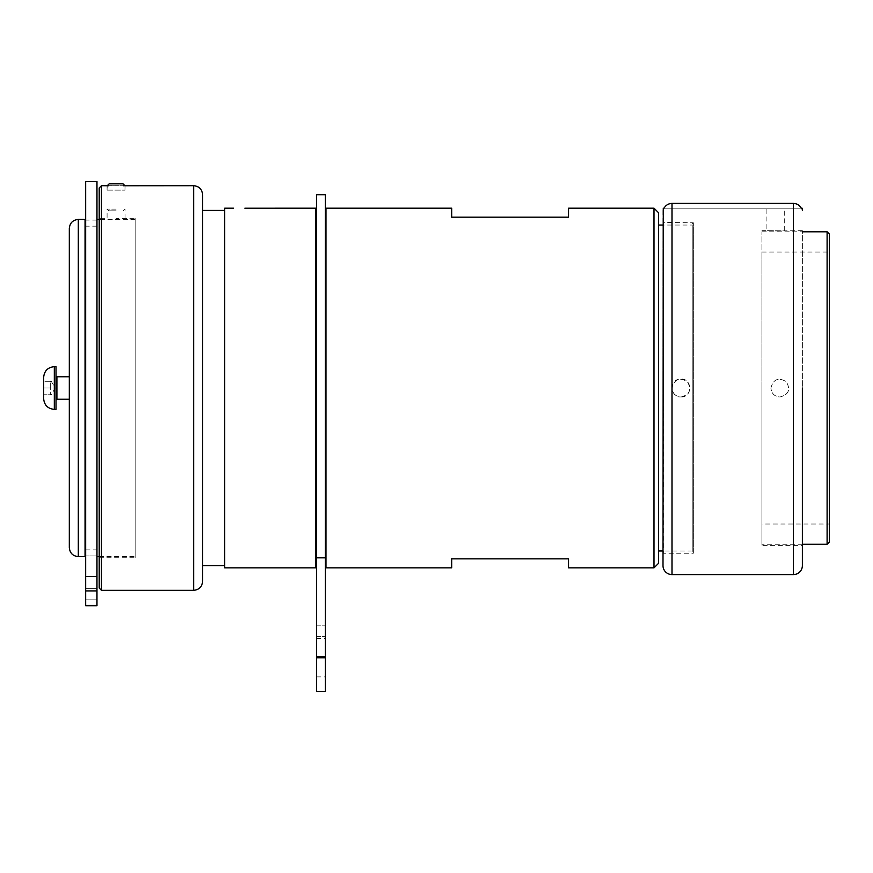 <?xml version="1.0" encoding="UTF-8"?>
<svg xmlns="http://www.w3.org/2000/svg" width="873" height="873" viewBox="0 0 873 873"><rect width="100%" height="100%" fill="white"/><g stroke="black" fill="none" stroke-linecap="round" stroke-linejoin="round"><path stroke-width="0.65" stroke-dasharray="4.37 3.27" d="M85.663 594.24L85.663 588.642L85.663 594.24M96.968 594.24L96.968 588.642L96.968 594.24M85.663 605.709L85.663 181.508M96.968 605.709L96.968 181.508M96.968 555.926L85.663 555.926L85.663 220.094L85.663 555.926L96.968 555.926L96.968 220.094L96.968 555.926M96.968 556.592L96.968 219.429L96.968 556.592M69.316 376.776L69.316 399.256L69.316 376.776M56.014 388.016L56.014 400.161L56.014 388.016M56.014 409.372L56.014 366.66M43.65 398.699L43.65 377.343M43.65 381.272L43.65 394.76L43.65 381.272L50.667 381.272L50.667 394.76L43.65 394.76L51.267 394.76L50.667 394.76L50.667 388.016L43.65 388.016L50.667 388.016L50.667 381.272L43.65 381.272M51.267 381.272L55.163 388.016L51.267 394.76M107.248 185.709L123.464 185.774L107.183 185.774L107.183 190.128L125.068 190.128L124.904 185.709M116.076 209.105L107.084 209.105L116.076 209.105M116.076 210.819L108.787 210.819L116.076 210.819M107.183 190.128L124.97 190.128L124.97 185.774L123.464 185.774L124.97 185.774L123.006 183.843L109.147 183.843L123.006 183.843L109.147 183.843L107.183 185.774L107.183 190.128M107.084 190.128L107.084 185.709L108.689 185.774M123.464 185.774L125.068 185.709L125.068 190.128M316.364 691.492L316.364 194.701M316.364 563.358L316.364 212.685L316.364 563.358M316.364 657.773L316.364 638.665L316.364 676.881L316.364 657.773L325.356 657.773L325.356 194.701M316.364 630.797L316.364 636.417L316.364 630.797M325.356 691.492L325.356 657.773M325.356 563.358L325.356 212.685L325.356 563.358M325.356 630.797L325.356 636.417L325.356 630.797M244.887 208.221L269.615 208.189M224.656 210.437L224.656 565.606L224.656 210.437M202.623 565.606L202.623 581.342M224.656 567.854L224.656 208.189M315.688 567.854L315.688 208.189M315.688 212.685L315.688 563.358L315.688 212.685M663 553.602L663 222.44L663 553.602L663.36 222.801L663.36 553.242L693.348 553.242L693.348 222.801L693.348 553.242L692.224 552.118L692.224 223.924L692.224 552.118M692.224 225.048L692.224 550.994L692.224 225.048L663 225.048M692.224 550.994L663 550.994M658.504 550.994L658.504 225.048L658.504 550.994M658.504 563.358L658.504 212.685M654.008 567.854L654.008 208.189M568.585 567.854L568.585 558.862L451.69 558.862L451.69 567.854M326.033 567.854L326.033 208.189M451.69 208.189L451.69 217.181L568.585 217.181L568.585 208.189M326.033 212.685L326.033 563.358L326.033 212.685M829.35 524.018L829.35 252.024L829.35 524.018L761.911 524.018L761.911 252.024L761.911 524.018M829.35 542.002L829.35 234.04M827.102 544.25L827.102 231.792M802.374 544.25L761.911 544.25L761.911 231.792L761.911 544.25M761.911 388.016L761.911 545.374L761.911 388.016M802.374 545.374L802.374 230.668L802.374 545.374L761.911 545.374M766.101 208.189L784.696 208.189L766.101 208.189L766.101 230.668L781.968 230.799L761.911 230.668M802.374 230.668L775.399 230.941M770.903 388.016C773.238 379.188 778.356 377.071 786.257 381.665C790.851 389.565 788.734 394.672 779.895 397.008C774.438 396.473 771.437 393.483 770.903 388.016C771.437 393.483 774.438 396.473 779.895 397.008C788.734 394.672 790.851 389.565 786.257 381.665C778.356 377.071 773.238 379.188 770.903 388.016M663 210.437L663 565.606M680.984 397.008C692.584 397.564 692.584 378.478 680.984 379.024C669.384 378.478 669.384 397.564 680.984 397.008C675.527 396.473 672.526 393.483 671.992 388.016C674.327 379.188 679.445 377.071 687.346 381.665C691.94 389.565 689.823 394.672 680.984 397.008M671.992 203.398L793.382 203.398C796.885 203.529 799.526 205.122 801.305 208.189L664.069 208.189C665.848 205.122 668.489 203.529 671.992 203.398L671.992 574.598M664.069 208.189L801.305 208.189M69.316 228.42L69.316 547.622M85.052 219.429L85.052 556.614M85.052 226.172L85.052 549.87L85.052 226.172M85.663 549.87L96.968 549.87L96.968 226.172L96.968 549.87M99.216 556.614L135.184 556.614L135.184 219.429L135.184 556.614M135.184 218.305L135.184 557.738L135.184 218.305L116.076 218.534M99.216 187.957L99.216 588.086M99.216 218.305L99.216 557.738L99.216 218.305L107.084 218.305L107.084 209.105L108.787 210.819M99.216 557.738L135.184 557.738M96.968 590.912L85.663 590.912M96.968 605.415L85.663 605.415M96.968 576.54L85.663 576.54M56.909 376.776L56.909 399.256M54.322 366.66L54.322 409.372M316.364 557.836L325.356 557.836M316.364 656.561L325.356 656.561M793.382 203.398L793.382 574.598M78.308 219.429L78.308 556.614M101.464 185.709L101.464 590.334M193.631 185.709L193.631 590.334M96.968 588.642L85.663 588.642L96.968 588.642M96.968 599.827L85.663 599.827L96.968 599.827M96.968 220.094L85.663 220.094M123.366 210.819L125.068 209.105L125.068 218.305M316.364 676.881L325.356 676.881M316.364 638.665L325.356 638.665M316.364 636.417L325.356 636.417L316.364 636.417M316.364 625.177L325.356 625.177L316.364 625.177M692.224 223.924L693.348 222.801L663 222.44M761.911 252.024L829.35 252.024M761.911 231.792L802.374 231.792M784.696 230.668L784.696 208.189M96.968 226.172L85.663 226.172M135.184 219.429L99.216 219.429"/><path stroke-width="1.31" d="M96.968 605.709L96.968 181.508L85.663 181.508L85.663 605.709L96.968 605.709L85.663 605.709M69.316 399.256L56.909 399.256L56.909 376.776L69.316 376.776M54.322 366.66L56.014 366.66L56.014 409.372L54.322 409.372L54.322 366.66C47.851 367.304 44.294 370.861 43.65 377.343L43.65 398.699C44.294 405.181 47.851 408.739 54.322 409.372M123.464 185.774L193.631 185.709C199.088 186.233 202.089 189.234 202.623 194.701L202.623 565.606L224.656 565.606M124.97 185.774L123.006 183.843L109.147 183.843L107.183 185.774M108.689 185.774L101.464 185.709L99.216 187.957L99.216 588.086L101.464 590.334L193.631 590.334L193.631 185.709M316.364 657.773L316.364 691.492L325.356 691.492L325.356 194.701L316.364 194.701L316.364 657.773L325.356 657.773M244.887 208.221L315.688 208.189L315.688 567.854L224.656 567.854L224.656 208.189L233.648 208.189M663 550.994L658.504 550.994M654.008 208.189L658.504 212.685L658.504 563.358L654.008 567.854L568.585 567.854L568.585 558.862L451.69 558.862L451.69 567.854L326.033 567.854L326.033 208.189L451.69 208.189L451.69 217.181L568.585 217.181L568.585 208.189L654.008 208.189L654.008 567.854M326.033 563.358L325.356 563.358M316.364 563.358L315.688 563.358M802.374 231.792L827.102 231.792L829.35 234.04L829.35 542.002L827.102 544.25L802.374 544.25M827.102 231.792L827.102 544.25M802.374 388.016L802.374 565.606L802.374 388.016M802.374 565.606A8.992 8.992 0 0 1 793.382 574.598L671.992 574.598A8.992 8.992 0 0 1 663 565.606L663.284 208.189M801.305 208.189L801.305 208.189C799.526 205.122 796.885 203.529 793.382 203.398L671.992 203.398C668.489 203.529 665.848 205.122 664.069 208.189L664.069 208.189M78.308 556.614C72.852 556.079 69.851 553.089 69.316 547.622L69.316 228.42C69.851 222.953 72.852 219.952 78.308 219.429L78.308 556.614L85.052 556.614L85.052 219.429L78.308 219.429M85.052 549.87L85.663 549.87M96.968 556.614L99.216 556.614M193.631 590.334C199.088 589.799 202.089 586.809 202.623 581.342L202.623 194.701M96.968 576.54L85.663 576.54M96.968 590.912L85.663 590.912M96.968 605.415L85.663 605.415M316.364 656.561L325.356 656.561M316.364 557.836L325.356 557.836M793.382 574.598L793.382 203.398M671.992 574.598L671.992 203.398M101.464 590.334L101.464 185.709M56.909 399.256L56.014 400.161M56.909 376.776L56.014 375.881M202.623 210.437L224.656 210.437M658.504 225.048L663 225.048M325.356 212.685L326.033 212.685M315.688 212.685L316.364 212.685M802.091 208.189L802.374 210.437M85.663 226.172L85.052 226.172M99.216 219.429L96.968 219.429"/></g></svg>
